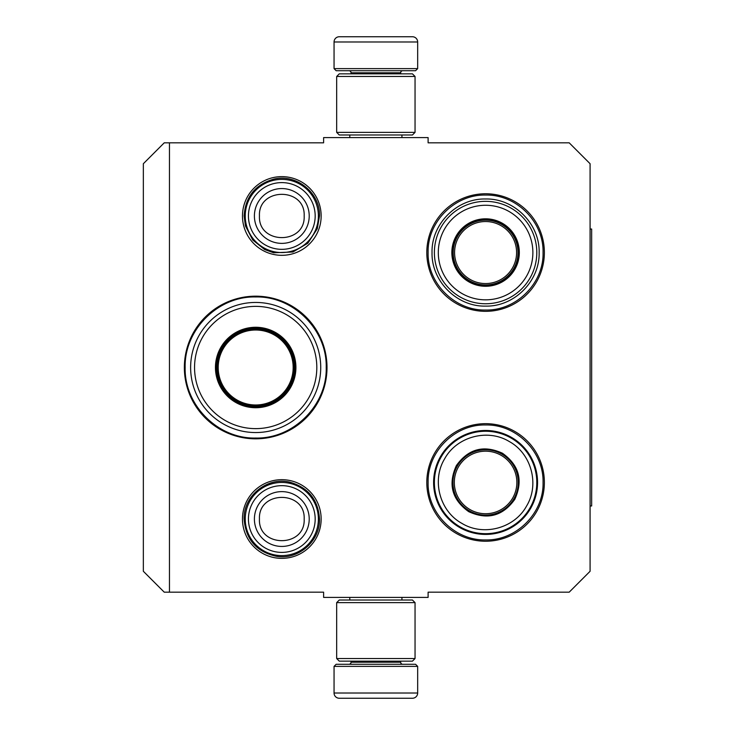 <?xml version="1.0" encoding="UTF-8"?>
<svg xmlns="http://www.w3.org/2000/svg" width="735" height="735" viewBox="0 0 735 735"><rect width="100%" height="100%" fill="white"/><g stroke="black" fill="none" stroke-linecap="round" stroke-linejoin="round"><path stroke-width="1.1" d="M169.463 142.82L169.463 592.18L323.611 592.18L323.611 597.408L428.11 597.408L428.11 592.18L569.193 592.18L590.086 571.279L590.086 163.721L569.193 142.82L428.11 142.82L428.11 137.592L323.611 137.592L323.611 142.82L164.245 142.82L143.343 163.721L143.343 571.279L164.245 592.18L169.463 592.18M281.808 176.63A39.341 39.341 0 0 0 242.467 215.971A39.341 39.341 0 0 0 281.808 255.321A39.341 39.341 0 0 0 321.149 215.971A39.341 39.341 0 0 0 281.808 176.63M281.808 558.37A39.341 39.341 0 0 1 242.467 519.029A39.341 39.341 0 0 1 281.808 479.679A39.341 39.341 0 0 1 321.149 519.029A39.341 39.341 0 0 1 281.808 558.37M255.679 438.823A71.323 71.323 0 0 1 184.356 367.5A71.323 71.323 0 0 1 255.679 296.177A71.323 71.323 0 0 1 327.002 367.5A71.323 71.323 0 0 1 255.679 438.823M485.587 541.236A58.782 58.782 0 0 1 426.805 482.454A58.782 58.782 0 0 1 485.587 423.672A58.782 58.782 0 0 1 544.369 482.454A58.782 58.782 0 0 1 485.587 541.236M485.587 311.328A58.782 58.782 0 0 1 426.805 252.546A58.782 58.782 0 0 1 485.587 193.764A58.782 58.782 0 0 1 544.369 252.546A58.782 58.782 0 0 1 485.587 311.328M485.587 195.069C516.301 194.288 543.854 221.832 543.064 252.546C543.854 283.26 516.301 310.813 485.587 310.023C454.873 310.813 427.32 283.26 428.11 252.546C427.32 221.832 454.873 194.288 485.587 195.069M255.679 296.958C293.375 295.994 327.185 329.804 326.221 367.5C327.185 405.196 293.375 439.006 255.679 438.042C217.992 439.006 184.173 405.196 185.147 367.5C184.173 329.804 217.992 295.994 255.679 296.958M485.587 424.977C516.301 424.187 543.854 451.74 543.064 482.454C543.854 513.168 516.301 540.712 485.587 539.931C454.873 540.712 427.32 513.168 428.11 482.454C427.32 451.74 454.873 424.187 485.587 424.977M245.233 215.971A36.575 36.575 0 0 1 281.808 179.395A36.575 36.575 0 0 1 318.384 215.971A36.575 36.575 0 0 1 281.808 252.546A36.575 36.575 0 0 1 245.233 215.971M248.439 215.971A33.369 33.369 0 0 1 281.808 182.602A33.369 33.369 0 0 1 315.177 215.971A33.369 33.369 0 0 1 281.808 249.34A33.369 33.369 0 0 1 248.439 215.971M245.233 519.029A36.575 36.575 0 0 1 281.808 482.454A36.575 36.575 0 0 1 318.384 519.029A36.575 36.575 0 0 1 281.808 555.605A36.575 36.575 0 0 1 245.233 519.029M248.439 519.029A33.369 33.369 0 0 1 281.808 485.66A33.369 33.369 0 0 1 315.177 519.029A33.369 33.369 0 0 1 281.808 552.398A33.369 33.369 0 0 1 248.439 519.029M417.664 68.621L334.058 68.621L336.152 70.716L415.569 70.716L417.664 68.621L417.664 41.978A5.228 5.228 -137.2 0 0 412.436 36.75L398.104 36.75M349.786 137.592L349.786 134.983M401.935 137.592L401.935 134.983M400.676 73.849L400.676 72.802L351.045 72.802L351.045 73.849M348.95 70.716A2.086 2.086 137.8 0 1 351.045 72.802M402.771 70.716A2.086 2.086 -137.8 0 0 400.676 72.802M334.058 68.621L334.058 41.978L417.664 41.978M353.618 36.75L339.285 36.75A5.228 5.228 137.2 0 0 334.058 41.978M396.174 36.75L394.144 36.75M357.568 36.75L355.547 36.75M339.285 36.75L412.436 36.75M334.058 666.379L417.664 666.379L415.569 664.284L336.152 664.284L334.058 666.379L334.058 693.022A5.228 5.228 42.8 0 0 339.285 698.25L353.618 698.25M401.935 597.408L401.935 600.017M349.786 597.408L349.786 600.017M351.045 661.151L351.045 662.198L400.676 662.198L400.676 661.151M402.771 664.284A2.086 2.086 -42.2 0 1 400.676 662.198M348.95 664.284A2.086 2.086 42.2 0 0 351.045 662.198M417.664 666.379L417.664 693.022L334.058 693.022M398.104 698.25L412.436 698.25A5.228 5.228 -42.8 0 0 417.664 693.022M355.547 698.25L396.174 698.25M412.436 698.25L339.285 698.25M394.144 698.25L357.568 698.25M415.045 132.374L412.436 134.983L339.285 134.983L336.676 132.374L415.045 132.374L415.045 76.458L336.676 76.458L339.285 73.849L412.436 73.849L415.045 76.458M336.676 76.458L336.676 132.374M336.676 602.626L339.285 600.017L412.436 600.017L415.045 602.626L336.676 602.626L336.676 658.542L415.045 658.542L412.436 661.151L339.285 661.151L336.676 658.542M415.045 658.542L415.045 602.626M308.627 398.067A61.134 61.134 0 0 1 225.121 420.438A61.134 61.134 0 0 1 202.741 336.933A61.134 61.134 0 0 1 286.246 314.562A61.134 61.134 0 0 1 308.627 398.067M312.017 400.024A65.057 65.057 0 0 1 223.155 423.838A65.057 65.057 0 0 1 199.341 334.976A65.057 65.057 0 0 1 288.212 311.162A65.057 65.057 0 0 1 312.017 400.024M290.527 387.621A40.232 40.232 0 0 0 275.8 332.661A40.232 40.232 0 0 0 220.84 347.379A40.232 40.232 0 0 0 235.567 402.339A40.232 40.232 0 0 0 290.527 387.621M289.618 387.097A39.185 39.185 0 0 0 275.276 333.561A39.185 39.185 0 0 0 221.74 347.903A39.185 39.185 0 0 0 236.091 401.439A39.185 39.185 0 0 0 289.618 387.097M236.275 401.117C217.009 387.336 212.277 369.659 222.071 348.096C235.852 328.83 253.52 324.089 275.092 333.883C294.358 347.664 299.09 365.341 289.296 386.904C275.515 406.17 257.838 410.911 236.275 401.117M236.413 400.869A38.532 38.532 0 0 1 222.31 348.234A38.532 38.532 0 0 1 274.954 334.131A38.532 38.532 0 0 0 222.31 348.234A38.532 38.532 0 0 0 236.413 400.869A38.532 38.532 0 0 0 289.057 386.766A38.532 38.532 0 0 0 274.954 334.131A38.532 38.532 0 0 0 222.31 348.234A38.532 38.532 0 0 0 236.413 400.869A38.532 38.532 0 0 0 289.057 386.766A38.532 38.532 0 0 0 274.954 334.131M236.946 399.959A37.485 37.485 0 0 1 223.22 348.757A37.485 37.485 0 0 1 274.421 335.041A37.485 37.485 0 0 1 288.148 386.242A37.485 37.485 0 0 1 236.946 399.959M485.587 285.731A33.176 33.176 0 0 1 452.411 252.546A33.176 33.176 0 0 1 485.587 219.37A33.176 33.176 0 0 1 518.763 252.546A33.176 33.176 0 0 1 485.587 285.731M485.587 286.283A33.736 33.736 0 0 0 519.323 252.546A33.736 33.736 0 0 0 485.587 218.809A33.736 33.736 0 0 0 451.85 252.546A33.736 33.736 0 0 0 485.587 286.283M485.587 205.267A47.288 47.288 0 0 0 438.299 252.546A47.288 47.288 0 0 0 485.587 299.834A47.288 47.288 0 0 0 532.875 252.546A47.288 47.288 0 0 0 485.587 205.267M485.587 303.757A51.202 51.202 0 0 0 536.798 252.546A51.202 51.202 0 0 0 485.587 201.344A51.202 51.202 0 0 0 434.385 252.546A51.202 51.202 0 0 0 485.587 303.757M432.033 252.546C431.298 223.927 456.968 198.257 485.587 198.992C514.206 198.257 539.876 223.927 539.141 252.546C539.876 281.165 514.206 306.835 485.587 306.109C456.968 306.835 431.298 281.165 432.033 252.546M454.579 252.546A31.008 31.008 0 0 0 485.587 283.554A31.008 31.008 0 0 0 516.595 252.546A31.008 31.008 0 0 0 485.587 221.538A31.008 31.008 0 0 0 454.579 252.546M453.192 252.546A32.395 32.395 0 0 1 485.587 220.151A32.395 32.395 0 0 1 517.982 252.546A32.395 32.395 0 0 1 485.587 284.941A32.395 32.395 0 0 1 453.192 252.546M457.308 466.128A32.662 32.662 0 0 1 501.913 454.175A32.662 32.662 0 0 1 513.866 498.78A32.662 32.662 0 0 1 469.261 510.733A32.662 32.662 0 0 1 457.308 466.128A32.662 32.662 0 0 0 469.261 510.733A32.662 32.662 0 0 0 513.866 498.78M458.502 466.817A31.274 31.274 0 0 1 501.224 455.369A31.274 31.274 0 0 1 512.672 498.091A31.274 31.274 0 0 1 469.95 509.53A31.274 31.274 0 0 1 458.502 466.817M459.981 526.802A51.202 51.202 0 0 1 441.239 456.848A51.202 51.202 0 0 1 511.192 438.106A51.202 51.202 0 0 1 529.935 508.06A51.202 51.202 0 0 1 459.981 526.802M461.947 523.403C439.741 511.33 431.445 480.368 444.638 458.815C456.711 436.608 487.672 428.312 509.226 441.505C531.433 453.578 539.729 484.54 526.536 506.093C514.463 528.3 483.501 536.596 461.947 523.403M468.719 511.67C487.461 520.187 502.832 516.071 514.803 499.322C523.32 480.58 519.204 465.209 502.455 453.238C483.713 444.721 468.351 448.837 456.371 465.586C447.854 484.328 451.97 499.69 468.719 511.67M468.994 511.183A33.176 33.176 0 0 0 514.325 499.047A33.176 33.176 0 0 0 502.18 453.715A33.176 33.176 0 0 0 456.858 465.861A33.176 33.176 0 0 0 468.994 511.183M590.086 229.035L591.657 229.035L591.657 505.965L590.086 505.965M309.214 215.971A27.406 27.406 180 0 0 281.808 188.564A27.406 27.406 180 0 0 254.402 215.971A27.406 27.406 0 0 0 281.808 243.377A27.406 27.406 0 0 0 309.214 215.971M304.171 215.971C305.567 187.131 258.049 187.131 259.446 215.971C258.049 244.81 305.567 244.81 304.171 215.971M309.214 519.029A27.406 27.406 180 0 0 281.808 491.623A27.406 27.406 180 0 0 254.402 519.029A27.406 27.406 0 0 0 281.808 546.436A27.406 27.406 0 0 0 309.214 519.029M304.171 519.029C305.567 490.19 258.049 490.19 259.446 519.029C258.049 547.869 305.567 547.869 304.171 519.029M460.266 527.84A51.974 51.974 0 0 1 440.577 456.463A51.974 51.974 0 0 1 510.908 437.068A51.974 51.974 0 0 1 530.596 508.436A51.974 51.974 0 0 1 460.266 527.84M319.504 519.029C318.246 499.901 308.424 487.636 290.031 482.233C267.512 476.381 243.313 495.767 244.112 519.029C245.738 539.747 256.726 552.215 277.086 556.432C298.732 559.84 320.184 540.932 319.504 519.029M319.504 215.971C320.313 192.717 296.104 173.322 273.585 179.184C255.192 184.577 245.371 196.842 244.112 215.971L245.444 225.921L252.757 240.005L264.692 249.56L273.585 252.766L292.897 252.004L307.827 243.248L317.281 228.741L319.504 215.971"/></g></svg>

